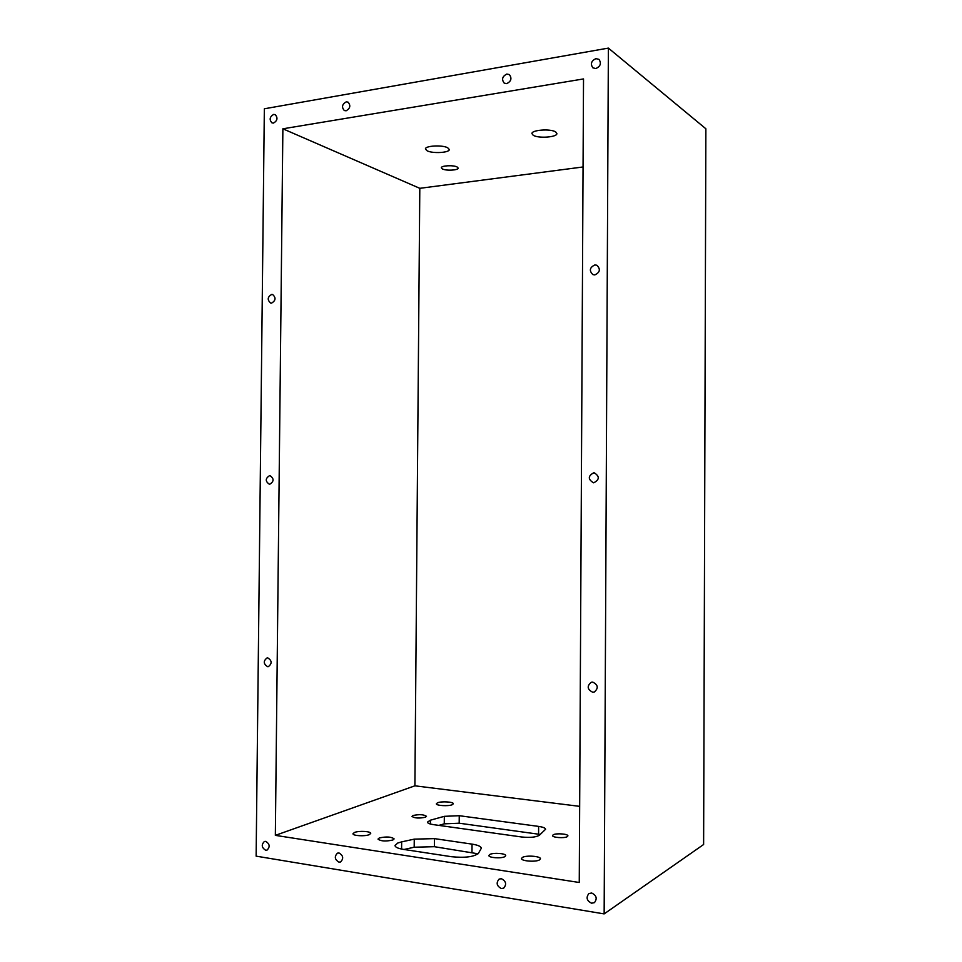 <?xml version="1.0" encoding="UTF-8"?>
<svg xmlns="http://www.w3.org/2000/svg" width="962" height="962" viewBox="0 0 962 962"><rect width="100%" height="100%" fill="white"/><g stroke="black" fill="none" stroke-linecap="round" stroke-linejoin="round"><path stroke-width="1.44" d="M265.656 850.24L267.039 850.107C270.214 846.849 269.781 843.939 265.752 841.365L264.406 841.485C261.195 844.72 261.616 847.642 265.656 850.24M267.64 666.69L268.314 666.666C272.222 663.552 272.03 660.617 267.737 657.876L267.099 657.9C263.167 660.99 263.347 663.912 267.64 666.69M269.613 484.319C274.122 481.493 274.206 478.571 269.865 475.565L269.709 475.565C265.199 478.427 265.127 481.349 269.504 484.319L269.613 484.319M271.573 303.126C275.805 300.541 276.142 297.667 272.583 294.492L271.669 294.42C267.436 297.03 267.111 299.904 270.695 303.054L271.573 303.126M273.521 123.076C277.477 120.671 278.018 117.845 275.18 114.61L273.617 114.43C269.661 116.859 269.12 119.685 271.993 122.895L273.521 123.076M338.949 862.144L340.584 861.964C343.807 858.537 343.29 855.543 339.045 852.981L337.458 853.15C334.199 856.553 334.704 859.547 338.949 862.144M346.116 110.798C350.252 108.405 350.889 105.507 348.028 102.116L346.2 101.864C342.063 104.281 341.438 107.179 344.336 110.546L346.116 110.798M501.346 888.539L503.679 888.154C506.83 884.343 506.084 881.192 501.406 878.715L499.134 879.076C495.935 882.863 496.669 886.014 501.346 888.539M506.721 83.622C511.219 81.337 512.097 78.319 509.355 74.567L506.794 74.062C502.284 76.395 501.43 79.413 504.22 83.129L506.721 83.622M591.606 903.21L594.444 902.633C597.438 898.604 596.512 895.394 591.666 893.013L588.9 893.566C585.834 897.57 586.748 900.781 591.606 903.21M592.688 692.231L594.227 692.063C598.677 688.203 598.184 684.884 592.736 682.106L591.281 682.25C586.76 686.062 587.229 689.393 592.688 692.231M593.758 482.804C599.627 479.653 599.759 476.31 594.167 472.763L593.807 472.751C587.926 475.962 587.83 479.304 593.494 482.792L593.758 482.804M594.817 274.916C600.035 272.414 600.721 269.192 596.885 265.247L594.865 264.935C589.634 267.484 588.972 270.707 592.881 274.615L594.817 274.916M595.875 68.542C600.504 66.354 601.551 63.3 598.989 59.367L595.923 58.634C591.269 60.859 590.247 63.925 592.857 67.833L595.875 68.542M401.647 841.87L414.261 839.141L434.439 838.623L472.029 844.119C477.97 845.057 481.06 846.428 481.325 848.256L478.427 853.342C473.905 856.914 464.935 858.044 451.491 856.709L403.439 849.386C397.991 848.484 395.178 847.197 394.997 845.514L397.727 843.049L401.647 841.87L401.587 849.061M379.293 837.974L378.006 839.092C380.844 841.269 385.798 841.57 392.881 839.994L394.119 838.9C391.318 836.736 386.375 836.423 379.293 837.974M504.773 856.685C501.238 858.729 488.407 857.767 488.864 855.507L489.85 854.46C493.446 852.452 506.108 853.402 505.711 855.663L504.773 856.685M430.423 820.189L444.324 816.329L459.247 815.704L538.624 826.406C543.061 827.055 545.382 828.005 545.598 829.256L539.369 835.269C535.942 837.253 530.05 837.83 521.669 836.988L433.405 824.626C429.569 824.037 427.585 823.207 427.441 822.113L430.423 820.189L430.399 824.025M413.047 815.499L411.989 816.401C414.634 818.253 419.119 818.53 425.469 817.207L426.491 816.329C423.869 814.477 419.396 814.201 413.047 815.499M567.219 836.687C564.261 838.479 552.116 837.541 552.537 835.569L553.258 834.763C556.276 832.996 568.277 833.922 567.905 835.894L567.219 836.687M522.486 857.382L521.488 858.501C520.959 861.098 535.714 862.265 539.514 859.908L540.452 858.813C540.909 856.216 526.37 855.074 522.486 857.382M354.509 832.467L352.994 833.717C352.537 835.822 364.959 836.543 369.264 834.655L370.719 833.417C371.128 831.312 358.886 830.591 354.509 832.467M437.506 802.789L436.351 803.763C435.894 805.663 448.448 806.421 452.236 804.713L453.355 803.763C453.751 801.851 441.378 801.106 437.506 802.789M447.703 147.775C442.364 144.733 424.843 145.743 425.432 149.026L427.116 150.781C432.587 153.764 449.771 152.754 449.278 149.471L447.703 147.775M555.699 131.962C550.853 128.499 531.289 129.918 531.95 133.658L533.213 135.257C538.239 138.648 557.419 137.253 556.878 133.514L555.699 131.962M457.058 166.955C453.342 164.923 440.921 165.608 441.33 167.821L442.46 168.963C446.26 170.983 458.513 170.286 458.14 168.073L457.058 166.955M256.132 856.144L264.346 108.79L608.381 48.1L604.148 913.9L256.132 856.144M608.381 48.1L705.867 128.776L703.619 844.504L604.148 913.9M579.256 882.491L275.348 835.365L282.876 128.8L583.525 78.932L579.256 882.491M579.653 806.348L414.899 785.822L275.348 835.365M478.054 853.799L434.379 846.692L414.189 847.221L404.052 849.482M414.899 785.822L419.805 188.324L583.056 166.967M419.805 188.324L282.876 128.8M540.295 834.439L459.187 823.207L444.264 823.845L438.852 825.384M538.624 826.406L538.576 834.15M459.247 815.704L459.187 823.207M444.324 816.329L444.264 823.845M414.261 839.141L414.189 847.221M434.439 838.623L434.379 846.692M472.029 844.119L471.969 852.308"/></g></svg>
